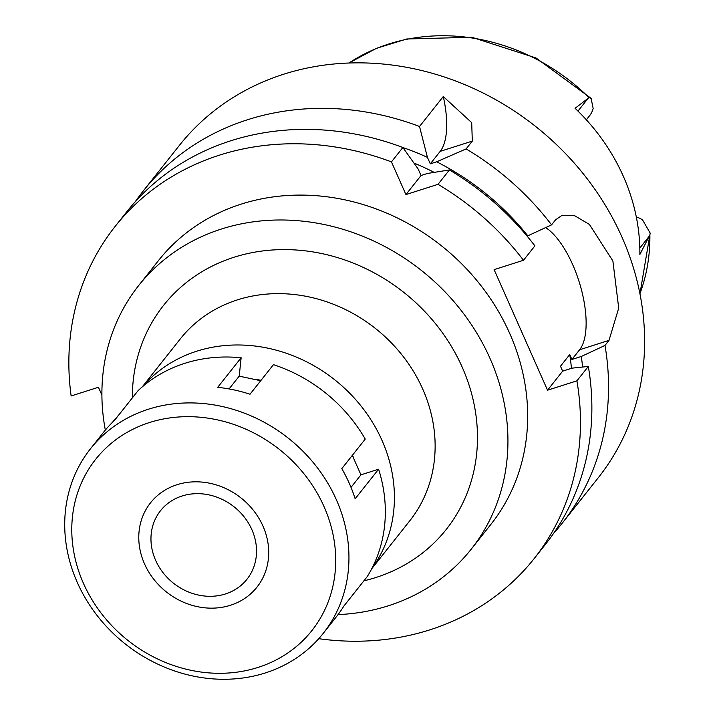 <?xml version="1.0" encoding="UTF-8"?>
<svg xmlns="http://www.w3.org/2000/svg" width="715" height="715" viewBox="0 0 715 715"><rect width="100%" height="100%" fill="white"/><g stroke="black" fill="none" stroke-linecap="round" stroke-linejoin="round"><path stroke-width="1.07" d="M586.345 119.807L589.553 115.759A24.444 21.602 -141.6 0 0 593.146 108.466L591.117 98.357L589.035 97.615L575.075 108.287A195.338 172.637 -141.6 0 1 639.862 254.495L649.881 234.922L650.176 233.09L642.49 219.818A24.444 21.602 -141.6 0 0 636.305 216.931M430.296 163.833L436.651 161.804L466.108 148.917A267.356 236.281 38.4 0 1 551.56 224.868L555.564 219.818L562.169 215.233L574.788 215.787L589.419 224.43L612.88 260.966L618.716 308.102L608.992 340.376L604.988 345.425A267.356 236.281 38.4 0 1 562.222 523.201L598.303 477.7A267.356 236.281 -141.6 0 0 585.835 177.025A267.356 236.281 -141.6 0 0 283.632 74.235A267.356 236.281 -141.6 0 0 179.322 145.476L143.241 190.977A267.356 236.281 38.4 0 1 247.551 119.736A267.356 236.281 38.4 0 1 419.526 126.484L427.427 157.372L430.296 163.833L440.199 151.348A67.898 27.322 -107.7 0 0 443.273 96.543L419.526 126.484M466.1 148.917L472.302 141.105L471.703 122.64L443.273 96.543M562.222 523.201A267.356 236.281 38.4 0 1 553.553 533.444M402.876 147.54A245.272 216.761 38.4 0 1 427.427 157.372M434.148 172.369A233.412 206.278 -141.6 0 0 413.967 163.056M527.125 236.147L551.56 224.868M436.651 161.804A245.272 216.761 38.4 0 1 527.876 235.914M545.661 227.611A67.898 27.322 -107.7 0 1 572.652 264.568A67.898 27.322 -107.7 0 1 579.624 349.742L571.911 359.466L581.295 356.472A245.272 216.761 38.4 0 1 582.6 367.036M604.988 345.425L581.295 356.472M571.455 368.332A233.412 206.278 -141.6 0 0 569.73 354.56L571.911 359.466M569.73 354.56L560.48 366.232L562.66 371.139L547.538 390.202L494.119 269.635L523.487 260.269A267.356 236.281 38.4 0 0 438.027 184.327L449.431 169.938A267.356 236.281 -141.6 0 1 534.892 245.889L523.487 260.269M438.027 184.327L405.932 194.569L391.454 161.894A267.356 236.281 38.4 0 0 219.478 155.146A267.356 236.281 38.4 0 0 115.169 226.387A267.356 236.281 38.4 0 0 71.142 395.967L98.438 387.262L101.896 395.082M547.538 390.202L576.907 380.836A267.356 236.281 38.4 0 1 534.15 558.612A267.356 236.281 38.4 0 1 429.84 629.852A267.356 236.281 38.4 0 1 318.738 638.692M471.176 549.227L490.919 524.336A212.185 187.527 -141.6 0 0 481.025 285.705A212.185 187.527 -141.6 0 0 241.178 204.124A212.185 187.527 -141.6 0 0 158.39 260.662L138.656 285.562A212.185 187.527 38.4 0 1 221.435 229.015A212.185 187.527 38.4 0 1 461.282 310.596A212.185 187.527 38.4 0 1 471.176 549.227A212.185 187.527 38.4 0 1 388.397 605.775A212.185 187.527 38.4 0 1 338.043 614.614M405.932 194.569L421.046 175.506L418.177 169.035L402.858 147.505L391.454 161.894M402.858 147.505A267.356 236.281 -141.6 0 0 230.882 140.757A267.356 236.281 -141.6 0 0 126.573 211.998L115.169 226.387M534.15 558.612L545.554 544.222A267.356 236.281 -141.6 0 0 588.32 366.446L572.045 368.145L562.66 371.139M576.907 380.836L588.32 366.446M135.242 201.755A267.356 236.281 38.4 0 1 143.241 190.977M421.046 175.506L427.4 173.477L449.431 169.938M105.337 430.099A212.185 187.527 38.4 0 1 138.656 285.562M363.899 580.821A180.359 159.4 -141.6 0 0 375.876 577.514A180.359 159.4 -141.6 0 0 462.221 367.215A180.359 159.4 -141.6 0 0 233.957 257.275A180.359 159.4 -141.6 0 0 132.347 397.88M371.684 568.836L409.767 520.806A146.414 129.388 -141.6 0 0 402.938 356.15A146.414 129.388 -141.6 0 0 237.443 299.862A146.414 129.388 -141.6 0 0 180.323 338.874L142.24 386.904M142.634 386.574A146.414 129.388 38.4 0 1 196.732 351.208A146.414 129.388 38.4 0 1 360.575 405.414A146.414 129.388 38.4 0 1 371.916 568.38M353.961 459.075A110.342 97.517 -141.6 0 0 352.504 455.142M261.082 380.273A110.342 97.517 -141.6 0 0 253.316 379.165M182.039 496.004A55.171 48.754 -141.6 0 0 160.518 510.707A55.171 48.754 -141.6 0 0 163.091 572.751A55.171 48.754 -141.6 0 0 225.448 593.959A55.171 48.754 -141.6 0 0 246.97 579.266A55.171 48.754 -141.6 0 0 244.405 517.222A55.171 48.754 -141.6 0 0 182.039 496.004M230.453 605.265A67.898 60.006 38.4 0 1 144.519 563.876A67.898 60.006 38.4 0 1 177.034 484.707A67.898 60.006 38.4 0 1 262.968 526.097A67.898 60.006 38.4 0 1 230.453 605.265A67.898 60.006 -141.6 0 0 262.968 526.097A67.898 60.006 -141.6 0 0 177.034 484.707A67.898 60.006 -141.6 0 0 144.519 563.876A67.898 60.006 -141.6 0 0 230.453 605.265M119.441 414.155L112.335 422.449M323.216 633.383A148.532 131.265 38.4 0 1 265.265 672.958A148.532 131.265 38.4 0 1 97.374 615.856A148.532 131.265 38.4 0 1 90.448 448.814A148.532 131.265 38.4 0 1 148.398 409.23A148.532 131.265 38.4 0 1 316.289 466.341A148.532 131.265 38.4 0 1 323.216 633.383L336.166 617.045A148.532 131.265 -141.6 0 0 343.888 606.052L367.331 576.487A148.532 131.265 -141.6 0 0 378.601 469.21L360.941 474.84L352.316 455.375M378.601 469.21L355.158 498.775A148.532 131.265 -141.6 0 0 341.806 468.629L365.249 439.073A148.532 131.265 -141.6 0 0 273.461 364.659L250.018 394.224A148.532 131.265 -141.6 0 0 217.7 387.333L241.143 357.768A148.532 131.265 -141.6 0 0 184.792 363.327A148.532 131.265 -141.6 0 0 138.084 390.649L114.641 420.206A148.532 131.265 -141.6 0 0 103.398 432.468L90.448 448.814M260.716 380.738L239.212 376.153L241.143 357.768M229.068 388.942L239.212 376.153M351.011 487.371L360.941 474.84M149.489 422.538A137.923 121.89 38.4 0 1 324.038 506.613A137.923 121.89 38.4 0 1 258.008 667.435A137.923 121.89 38.4 0 1 83.449 583.36A137.923 121.89 38.4 0 1 149.489 422.538M649.238 236.191L639.818 248.069M639.934 293.731A193.282 170.814 -141.6 0 0 649.881 234.922M589.035 97.615A193.282 170.814 -141.6 0 0 388.924 43.964A193.282 170.814 -141.6 0 0 388.772 44.008A193.282 170.814 -141.6 0 0 348.956 63.009M577.979 111.102L588.132 98.295M472.302 141.105L440.199 151.348M608.992 340.376L579.624 349.742M639.943 293.82L650.176 233.09M348.866 63.018L376.439 48.325L406.79 38.976L471.873 37.269L535.964 57.942L591.117 98.357"/></g></svg>
